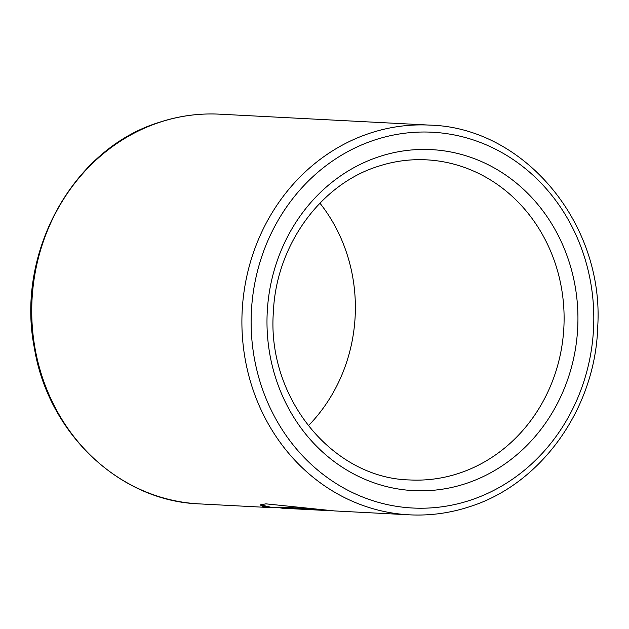 <?xml version="1.0" encoding="UTF-8"?>
<svg xmlns="http://www.w3.org/2000/svg" width="629" height="629" viewBox="0 0 629 629"><rect width="100%" height="100%" fill="white"/><g stroke="black" fill="none" stroke-linecap="round" stroke-linejoin="round"><path stroke-width="0.94" d="M308.328 425.802A160.277 145.92 93 0 0 319.917 203.159M323.337 510.347L282.232 508.208L279.551 507.76L282.618 507.477L329.195 510.606M409.44 514.829C429.804 515.859 449.782 513.178 469.368 506.777C541.443 484.314 595.553 408.111 597.731 326.64C604.241 223.751 524.413 127.483 429.733 125.116A195.124 177.637 93 0 0 370.214 133.112A195.124 177.637 93 0 0 243.014 343.709A195.124 177.637 93 0 0 409.44 514.829L334.534 510.929L265.878 503.845L260.241 504.93L262.828 506.487L271.036 507.627L278.411 507.658M260.312 504.765L271.052 507.273L279.551 507.721M279.551 507.76L290.205 507.485L318.974 509.749M160.049 122.175A195.124 177.637 93 0 0 32.842 332.765A195.124 177.637 93 0 0 199.267 503.884C119.785 501.195 48.252 433.373 34.406 348.23C15.332 252.913 72.972 148.444 159.632 122.223C179.218 115.822 199.196 113.141 219.56 114.171A195.124 177.637 93 0 0 160.049 122.175M374.86 139.937A188.15 171.3 93 0 0 257.866 374.145A188.15 171.3 93 0 0 470.067 500.307A188.15 171.3 93 0 0 587.061 266.098A188.15 171.3 93 0 0 374.86 139.937M379.263 156.621A170.734 155.434 93 0 0 273.104 369.144A170.734 155.434 93 0 0 465.664 483.622A170.734 155.434 93 0 0 571.824 271.099A170.734 155.434 93 0 0 379.263 156.621M409.809 479.958A160.277 145.92 93 0 0 458.698 473.385A160.277 145.92 93 0 0 563.191 300.403A160.277 145.92 93 0 0 426.478 159.837C410.092 159.003 394.006 161.166 378.21 166.323C320.444 184.266 276.013 245.648 273.363 312.243C266.869 398.118 332.757 478.252 409.809 479.958M199.267 503.884L271.036 507.627M219.56 114.171L429.733 125.116"/></g></svg>
